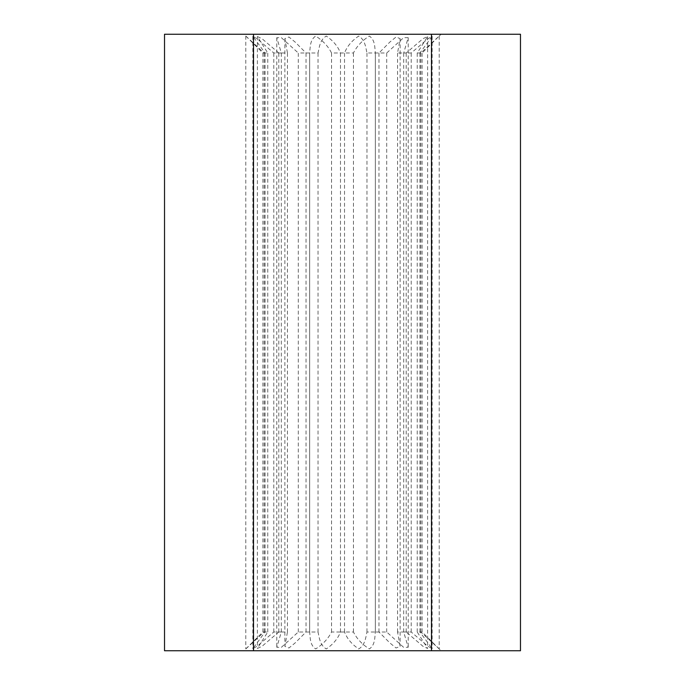 <?xml version="1.0" encoding="UTF-8"?>
<svg xmlns="http://www.w3.org/2000/svg" width="685" height="685" viewBox="0 0 685 685"><rect width="100%" height="100%" fill="white"/><g stroke="black" fill="none" stroke-linecap="round" stroke-linejoin="round"><path stroke-width="0.51" stroke-dasharray="3.42 2.57" d="M245.821 648.935L262.903 632.007L265.078 632.007L252.833 648.704L257.337 646.058L273.794 632.007L281.312 632.007L276.791 647.325L281.364 647.334L298.292 632.007L309.663 632.007L309.654 632.717L309.663 52.993C310.271 47.196 309.877 39.884 315.691 36.048C322.952 40.706 328.243 46.357 331.549 52.993L344.521 52.993C347.089 46.366 351.816 40.715 358.726 36.048C365.131 39.867 365.636 47.196 366.972 52.993L378.976 52.993L389.808 42.119L396.058 36.999L400.143 38.643L397.548 52.993L406.205 52.993L423.047 38.643L427.611 36.553L417.225 52.993L420.821 52.993L439.102 36.108L422.097 52.993L419.922 52.993L432.166 36.296L427.663 38.942L411.205 52.993L403.688 52.993L408.209 37.675L403.636 37.666L386.708 52.993L375.337 52.993L375.346 52.283L375.337 632.007C374.729 637.803 375.123 645.116 369.309 648.952C362.048 644.294 356.757 638.643 353.451 632.007L340.479 632.007C337.91 638.634 333.184 644.285 326.274 648.952C319.869 645.133 319.364 637.803 318.028 632.007L306.024 632.007L295.192 642.881L288.942 648.001L284.857 646.357L287.452 632.007L278.795 632.007L261.953 646.357L257.389 648.447L267.775 632.007L264.179 632.007L243.86 650.75L441.14 650.75L243.86 650.75M298.292 632.007L298.292 52.993L309.663 52.993L309.663 632.007C310.271 637.803 309.877 645.116 315.691 648.952C322.952 644.294 328.243 638.643 331.549 632.007L344.521 632.007C347.089 638.634 351.816 644.285 358.726 648.952C365.131 645.133 365.636 637.803 366.972 632.007L378.976 632.007L389.808 642.881L396.058 648.001L400.143 646.357L397.548 632.007L406.205 632.007L423.047 646.357L427.611 648.447L417.225 632.007L420.821 632.007L441.14 650.75M439.179 648.935L422.097 632.007L419.922 632.007L432.166 648.704L427.663 646.058L411.205 632.007L403.688 632.007L408.209 647.325L403.636 647.334L386.708 632.007L375.337 632.007L375.337 52.993C374.729 47.196 375.123 39.884 369.309 36.048C362.048 40.706 356.757 46.357 353.451 52.993L340.479 52.993C337.91 46.366 333.184 40.715 326.274 36.048C319.869 39.867 319.364 47.196 318.028 52.993L306.024 52.993L295.192 42.119L288.942 36.999L284.857 38.643L287.452 52.993L278.795 52.993L261.953 38.643L257.389 36.553L267.775 52.993L264.179 52.993L243.86 34.25L441.14 34.25L243.86 34.25M439.179 36.065L441.14 34.25M245.821 36.065L262.903 52.993L265.078 52.993L252.833 36.296L257.337 38.942L273.794 52.993L281.312 52.993L276.791 37.675L281.364 37.666L298.292 52.993M265.078 632.007L265.078 52.993M262.903 632.007L262.903 52.993M264.179 632.007L264.179 52.993M267.775 632.007L267.775 52.993M278.795 632.007L278.795 52.993M287.452 632.007L287.452 52.993M306.024 632.007L306.024 52.993M318.028 632.007L318.028 52.993M340.479 632.007L340.479 52.993M353.451 632.007L353.451 52.993M386.708 632.007L386.708 52.993M403.688 632.007L403.688 52.993M411.205 632.007L411.205 52.993M419.922 632.007L419.922 52.993M422.097 632.007L422.097 52.993M420.821 632.007L420.821 52.993M417.225 632.007L417.225 52.993M406.205 632.007L406.205 52.993M397.548 632.007L397.548 52.993M378.976 632.007L378.976 52.993M366.972 632.007L366.972 52.993M344.521 632.007L344.521 52.993M331.549 632.007L331.549 52.993M281.312 632.007L281.312 52.993M273.794 632.007L273.794 52.993M164.528 650.75L520.472 650.75M164.528 34.25L520.472 34.25M431.481 650.75L431.481 34.25M253.518 650.75L253.518 34.25M245.804 36.065L245.804 648.935M257.389 36.553L257.389 648.447M284.866 38.643L284.866 646.357M408.209 37.675L408.209 647.325M432.158 36.296L432.158 648.704M439.196 36.065L439.196 648.935M427.611 36.553L427.611 648.447M400.134 38.643L400.134 646.357M276.791 37.675L276.791 647.325M252.842 36.296L252.842 648.704"/><path stroke-width="1.03" d="M520.472 650.75L164.528 650.75L164.528 34.25L520.472 34.25L520.472 650.75M431.481 650.75L431.481 34.25M253.518 650.75L253.518 34.25"/></g></svg>
